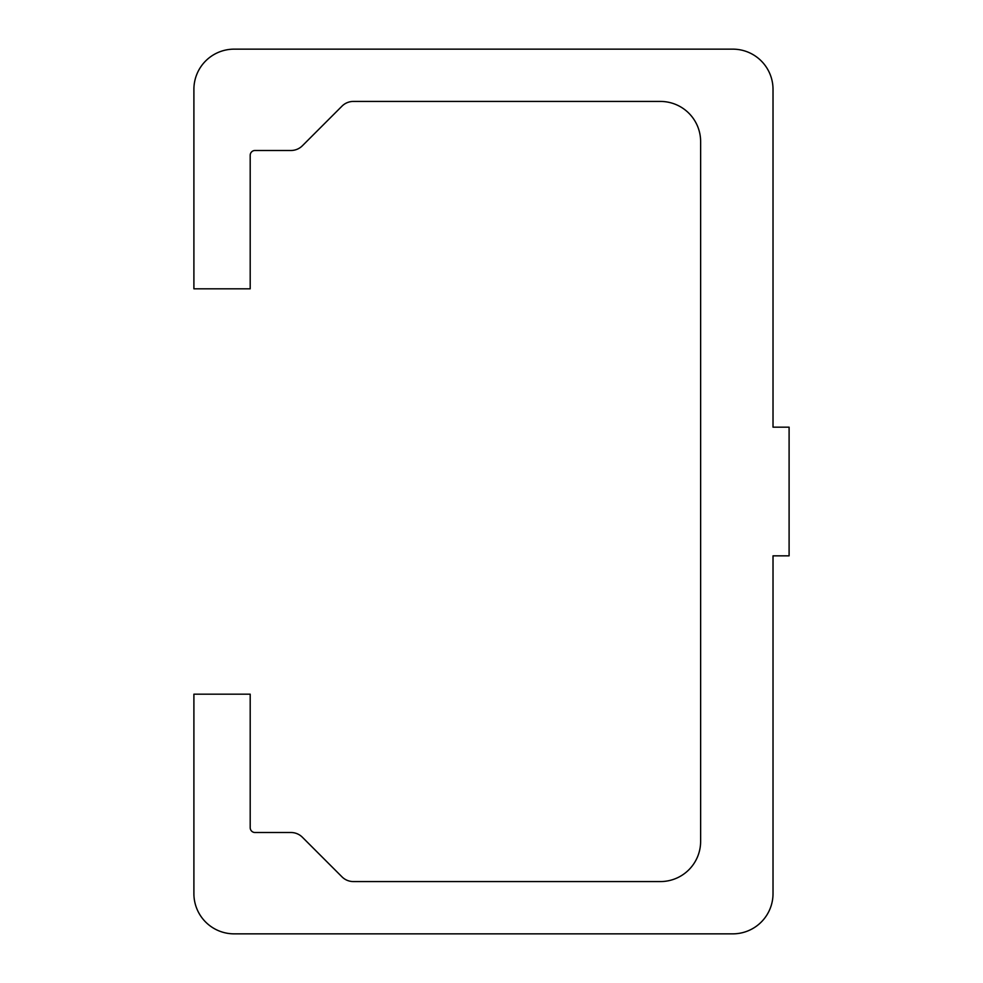 <?xml version="1.0" encoding="UTF-8"?>
<svg xmlns="http://www.w3.org/2000/svg" width="983" height="983" viewBox="0 0 983 983"><rect width="100%" height="100%" fill="white"/><g stroke="black" fill="none" stroke-linecap="round" stroke-linejoin="round"><path stroke-width="1.47" d="M789.103 555.837L789.103 427.163L773.019 427.163L773.019 89.367A40.217 40.217 0 0 0 732.802 49.15L234.101 49.15A40.217 40.217 0 0 0 193.897 89.367L193.897 288.818L250.198 288.818L250.198 155.314A4.829 4.829 0 0 1 255.015 150.485L290.98 150.485A16.084 16.084 0 0 0 302.359 145.779L341.998 106.139A16.084 16.084 0 0 1 353.364 101.433L660.429 101.433A40.217 40.217 0 0 1 700.633 141.638L700.633 841.362A40.217 40.217 0 0 1 660.429 881.567L353.364 881.567A16.084 16.084 0 0 1 341.998 876.861L302.359 837.221A16.084 16.084 0 0 0 290.98 832.515L255.015 832.515A4.829 4.829 0 0 1 250.198 827.686L250.198 694.182L193.897 694.182L193.897 893.633A40.217 40.217 0 0 0 234.101 933.85L732.802 933.85A40.217 40.217 0 0 0 773.019 893.633L773.019 555.837L789.103 555.837"/></g></svg>
